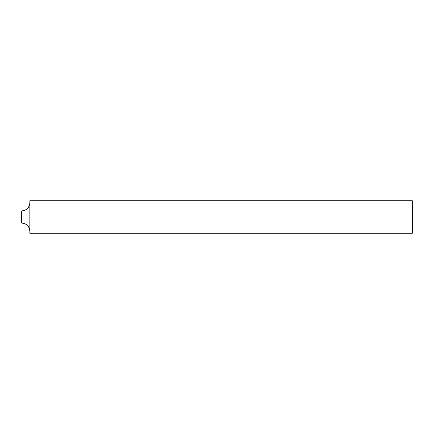 <?xml version="1.0" encoding="UTF-8"?>
<svg xmlns="http://www.w3.org/2000/svg" width="434" height="434" viewBox="0 0 434 434"><rect width="100%" height="100%" fill="white"/><g stroke="black" fill="none" stroke-linecap="round" stroke-linejoin="round"><path stroke-width="0.65" d="M412.3 233.275L412.3 200.725L29.837 200.725L29.837 233.275L412.3 233.275M29.837 231.241C29.355 226.298 26.642 223.586 21.7 223.098L21.7 210.902C26.642 210.414 29.355 207.702 29.837 202.759M21.7 217L29.837 217"/></g></svg>
